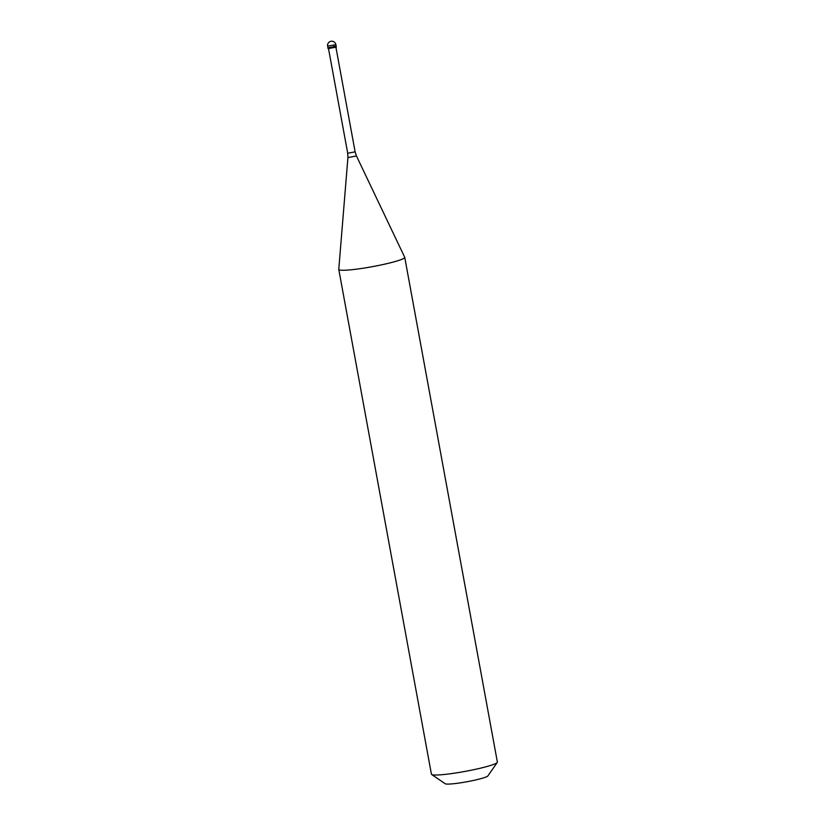 <?xml version="1.0" encoding="UTF-8"?>
<svg xmlns="http://www.w3.org/2000/svg" width="825" height="825" viewBox="0 0 825 825"><rect width="100%" height="100%" fill="white"/><g stroke="black" fill="none" stroke-linecap="round" stroke-linejoin="round"><path stroke-width="1.24" d="M327.628 46.159A4.187 4.187 0 0 1 331.196 41.25A4.187 4.187 0 0 1 335.868 44.653L327.628 46.159L327.927 47.809L336.177 46.293L327.927 47.809L328.082 48.623L336.322 47.108L336.177 46.293L333.795 46.344M404.735 257.338A33.526 3.331 -10.4 0 1 357.844 268.991A33.526 3.331 169.6 0 1 338.776 269.445A33.526 3.331 169.6 0 1 338.776 269.352L347.923 157.565L356.462 155.997L404.704 257.256A33.526 3.331 -10.4 0 1 404.735 257.338L497.372 762.083A33.526 3.331 -10.4 0 1 497.269 762.444A33.526 3.331 -10.4 0 1 450.481 773.737A33.526 3.331 169.6 0 1 431.64 774.489A33.526 3.331 169.6 0 1 431.423 774.19L338.776 269.445M497.269 762.444L487.874 775.923A21.79 2.166 -10.4 0 1 457.463 783.265A21.79 2.166 169.6 0 1 445.211 783.75L431.64 774.489M335.94 47.365L355.121 151.862L347.707 153.223L347.923 157.565M335.868 44.653L336.177 46.293M328.525 48.727L347.707 153.223M355.121 151.862L356.462 155.997"/></g></svg>
